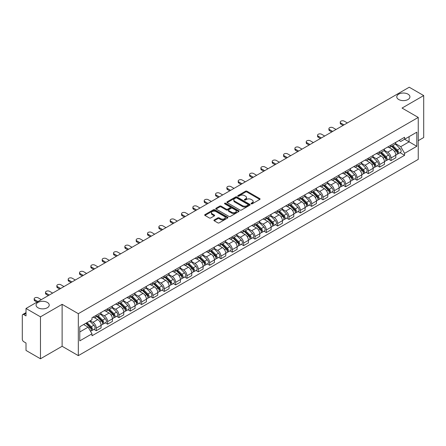 <?xml version="1.0" encoding="UTF-8"?>
<svg xmlns="http://www.w3.org/2000/svg" width="446" height="446" viewBox="0 0 446 446"><rect width="100%" height="100%" fill="white"/><g stroke="black" fill="none" stroke-linecap="round" stroke-linejoin="round"><path stroke-width="0.67" d="M251.215 203.816A0.708 0.407 0 0 0 252.213 203.816L259.789 199.446A1.009 0.58 0 0 0 260.085 199.033A1.009 0.58 0 0 0 259.789 198.621L246.95 191.206A1.009 0.58 0 0 0 245.529 191.206L237.947 195.582A0.708 0.407 0 0 0 237.74 195.872A0.708 0.407 0 0 0 237.947 196.162A0.708 0.407 0 0 0 238.945 196.162L239.926 195.593A3.228 1.862 0 0 1 244.492 195.593L245.562 196.212A3.228 1.862 0 0 1 246.51 197.528A3.228 1.862 0 0 1 245.562 198.844L244.581 199.412A0.708 0.407 0 0 0 244.375 199.702A0.708 0.407 0 0 0 244.581 199.986A0.708 0.407 0 0 0 245.579 199.986L246.56 199.423A3.228 1.862 0 0 1 251.126 199.423L252.196 200.042A3.228 1.862 0 0 1 253.138 201.358A3.228 1.862 0 0 1 252.196 202.674L251.215 203.242A0.708 0.407 0 0 0 251.009 203.532A0.708 0.407 0 0 0 251.215 203.816L251.215 203.242M47.298 302.394A6.579 3.797 0 0 0 40.129 301.574A6.579 3.797 0 0 0 36.07 305.081A6.579 3.797 0 0 0 37.994 307.762A6.579 3.797 0 0 0 45.163 308.587A6.579 3.797 0 0 0 49.222 305.081A6.579 3.797 0 0 0 47.298 302.394M408.006 94.145A6.579 3.797 0 0 0 400.837 93.32A6.579 3.797 0 0 0 396.778 96.827A6.579 3.797 0 0 0 398.702 99.514A6.579 3.797 0 0 0 405.871 100.333A6.579 3.797 0 0 0 409.93 96.827A6.579 3.797 0 0 0 408.006 94.145M214.214 219.95A1.009 0.58 0 0 0 213.918 220.363A1.009 0.58 0 0 0 214.214 220.776L217.815 222.855A1.009 0.58 0 0 0 219.242 222.855L227.661 217.994A1.009 0.58 0 0 0 227.956 217.581A1.009 0.58 0 0 0 227.661 217.169L214.821 209.759A1.009 0.58 0 0 0 213.394 209.759L204.976 214.615A1.009 0.58 0 0 0 204.681 215.028A1.009 0.58 0 0 0 204.976 215.44L209.33 217.955A1.009 0.58 0 0 0 210.757 217.955L214.359 215.875A1.009 0.58 0 0 0 214.654 215.463A1.009 0.58 0 0 0 214.359 215.05L212.201 213.807A2.698 1.555 0 0 1 211.41 212.703A2.698 1.555 0 0 1 213.076 211.265A2.698 1.555 0 0 1 216.015 211.599L224.466 216.483A2.698 1.555 0 0 1 225.258 217.581A2.698 1.555 0 0 1 223.591 219.019A2.698 1.555 0 0 1 220.653 218.685L219.242 217.871A1.009 0.58 0 0 0 217.815 217.871L214.214 219.95L214.214 220.776L217.815 218.713L217.815 217.871M78.323 313.683L62.122 304.323L40.469 316.827L26.007 308.476L409.238 87.221L423.7 95.567L402.047 108.071L418.248 117.426L78.323 313.683L78.323 355.635L418.248 159.378L418.248 117.426M239.998 210.049A1.009 0.58 0 0 0 241.425 210.049L249.844 205.188A1.009 0.58 0 0 0 250.139 204.775A1.009 0.58 0 0 0 249.844 204.363L237.004 196.954A1.009 0.58 0 0 0 235.577 196.954L227.159 201.809A1.009 0.58 0 0 0 226.863 202.222A1.009 0.58 0 0 0 227.159 202.635L239.998 210.049M224.979 203.973A0.708 0.407 0 0 1 225.698 204.073L238.738 211.599L230.331 216.449A1.009 0.58 0 0 1 228.91 216.449L216.07 209.04L216.07 208.215A1.009 0.58 0 0 0 215.775 208.628A1.009 0.58 0 0 0 216.07 209.04M216.07 208.215L219.672 206.136A1.009 0.58 0 0 1 221.099 206.136L226.306 209.141A1.009 0.58 0 0 0 227.733 209.141L230.119 207.764A1.009 0.58 0 0 0 230.415 207.351A1.009 0.58 0 0 0 230.119 206.938L224.7 203.811A0.708 0.407 0 0 1 224.494 203.521A0.708 0.407 0 0 1 224.929 203.142A0.708 0.407 0 0 1 225.698 203.231L238.749 210.768A1.009 0.58 0 0 1 239.045 211.181A1.009 0.58 0 0 1 238.749 211.594L238.749 210.768M40.469 316.827L40.469 358.779L26.007 350.433L26.007 343.007L23.755 341.703A2.057 1.187 -120 0 1 22.3 339.189L22.3 315.445A2.057 1.187 -120 0 1 22.724 314.502L26.007 312.607M418.248 140.668L423.7 137.524L423.7 95.567M40.469 358.779L62.122 346.28L78.323 355.635M26.007 308.476L26.007 315.902L23.755 314.603A2.057 1.187 -120 0 0 22.724 314.502M391.003 145.117A4.728 2.732 60 0 1 390.021 147.236L394.816 144.471A4.728 2.732 -120 0 0 395.797 142.346M384.196 150.207L387.658 152.203A4.728 2.732 60 0 1 391.003 157.995L395.797 155.225A4.728 2.732 -120 0 0 392.452 149.438L389.023 147.453M395.797 155.225L395.797 157.784L391.003 160.554L388.7 159.228M390.021 147.236A4.728 2.732 60 0 1 387.697 147.024M391.003 157.995L391.003 160.554M379.663 151.662A4.728 2.732 60 0 1 378.687 153.781L383.482 151.01A4.728 2.732 -120 0 0 384.463 148.892M377.366 165.773L379.663 167.099L384.463 164.329L384.463 161.77A4.728 2.732 -120 0 0 381.118 155.983L377.684 153.998M378.687 153.781A4.728 2.732 60 0 1 376.357 153.569M372.856 156.752L376.324 158.748A4.728 2.732 60 0 1 379.663 164.541L379.663 167.099M368.329 158.202A4.728 2.732 60 0 1 367.348 160.326L372.148 157.555A4.728 2.732 -120 0 0 373.124 155.437M366.032 172.318L368.329 173.645L373.124 170.874L373.124 168.315A4.728 2.732 -120 0 0 369.784 162.528L366.35 160.543M367.348 160.326A4.728 2.732 60 0 1 365.023 160.114M361.522 163.292L364.99 165.293A4.728 2.732 60 0 1 368.329 171.086L368.329 173.645M356.995 164.747A4.728 2.732 60 0 1 356.014 166.871L360.808 164.1A4.728 2.732 -120 0 0 361.79 161.982M354.693 178.857L356.995 180.19L361.79 177.419L361.79 174.86A4.728 2.732 -120 0 0 358.445 169.067L355.016 167.088M356.014 166.871A4.728 2.732 60 0 1 353.689 166.659M350.188 169.837L353.65 171.838A4.728 2.732 60 0 1 356.995 177.631L356.995 180.19M345.656 171.292A4.728 2.732 60 0 1 344.68 173.416L349.474 170.645A4.728 2.732 -120 0 0 350.456 168.527M343.359 185.402L345.656 186.735L350.456 183.964L350.456 181.405A4.728 2.732 -120 0 0 347.111 175.613L343.676 173.633M344.68 173.416A4.728 2.732 60 0 1 342.35 173.204M338.854 176.382L342.316 178.383A4.728 2.732 60 0 1 345.656 184.176L345.656 186.735M334.322 177.837A4.728 2.732 60 0 1 333.346 179.961L338.14 177.19A4.728 2.732 -120 0 0 339.116 175.072M332.025 191.947L334.322 193.274L339.116 190.509L339.116 187.95A4.728 2.732 -120 0 0 335.777 182.158L332.342 180.178M333.346 179.961A4.728 2.732 60 0 1 331.016 179.749M327.515 182.927L330.982 184.928A4.728 2.732 60 0 1 334.322 190.715L334.322 193.274M322.988 184.382A4.728 2.732 60 0 1 322.006 186.506L326.801 183.735A4.728 2.732 -120 0 0 327.782 181.611M320.685 198.492L322.988 199.819L327.782 197.054L327.782 194.495A4.728 2.732 -120 0 0 324.443 188.703L321.008 186.723M322.006 186.506A4.728 2.732 60 0 1 319.682 186.289M316.181 189.472L319.643 191.473A4.728 2.732 60 0 1 322.988 197.26L322.988 199.819M311.648 190.927A4.728 2.732 60 0 1 310.672 193.051L315.467 190.28A4.728 2.732 -120 0 0 316.448 188.156M309.351 205.037L311.654 206.364L316.448 203.599L316.448 201.04A4.728 2.732 -120 0 0 313.103 195.248L309.669 193.269M310.672 193.051A4.728 2.732 60 0 1 308.342 192.834M304.847 196.017L308.309 198.018A4.728 2.732 60 0 1 311.654 203.805L311.654 206.364M300.314 197.472A4.728 2.732 60 0 1 299.338 199.596L304.133 196.825A4.728 2.732 -120 0 0 305.109 194.701M298.017 211.582L300.314 212.909L305.109 210.144L305.109 207.585A4.728 2.732 -120 0 0 301.769 201.793L298.335 199.814M299.338 199.596A4.728 2.732 60 0 1 297.008 199.379M293.507 202.562L296.975 204.563A4.728 2.732 60 0 1 300.314 210.35L300.314 212.909M288.98 204.017A4.728 2.732 60 0 1 287.999 206.136L292.799 203.37A4.728 2.732 -120 0 0 293.775 201.246M286.678 218.127L288.98 219.454L293.775 216.684L293.775 214.125A4.728 2.732 -120 0 0 290.435 208.338L287.001 206.353M287.999 206.136A4.728 2.732 60 0 1 285.674 205.924M282.173 209.107L285.635 211.109A4.728 2.732 60 0 1 288.98 216.895L288.98 219.454M277.646 210.562A4.728 2.732 60 0 1 276.665 212.681L281.459 209.915A4.728 2.732 -120 0 0 282.441 207.791M275.344 224.672L277.646 225.999L282.441 223.229L282.441 220.67A4.728 2.732 -120 0 0 279.096 214.883L275.667 212.898M276.665 212.681A4.728 2.732 60 0 1 274.34 212.469M270.839 215.652L274.301 217.654A4.728 2.732 60 0 1 277.646 223.44L277.646 225.999M266.307 217.107A4.728 2.732 60 0 1 265.331 219.226L270.125 216.461A4.728 2.732 -120 0 0 271.101 214.336M264.01 231.218L266.307 232.544L271.107 229.774L271.107 227.215A4.728 2.732 -120 0 0 267.762 221.428L264.327 219.443M265.331 219.226A4.728 2.732 60 0 1 263.001 219.014M259.5 222.197L262.967 224.193A4.728 2.732 60 0 1 266.307 229.985L266.307 232.544M254.973 223.652A4.728 2.732 60 0 1 253.991 225.771L258.791 223.006A4.728 2.732 -120 0 0 259.767 220.881M252.676 237.763L254.973 239.089L259.767 236.319L259.767 233.76A4.728 2.732 -120 0 0 256.428 227.973L252.994 225.988M253.991 225.771A4.728 2.732 60 0 1 251.667 225.559M248.166 228.742L251.628 230.738A4.728 2.732 60 0 1 254.973 236.531L254.973 239.089M243.639 230.197A4.728 2.732 60 0 1 242.657 232.316L247.452 229.551A4.728 2.732 -120 0 0 248.433 227.427M241.336 244.308L243.639 245.635L248.433 242.864L248.433 240.305A4.728 2.732 -120 0 0 245.088 234.518L241.66 232.533M242.657 232.316A4.728 2.732 60 0 1 240.333 232.104M236.832 235.287L240.294 237.283A4.728 2.732 60 0 1 243.639 243.076L243.639 245.635M232.299 236.737A4.728 2.732 60 0 1 231.323 238.861L236.118 236.09A4.728 2.732 -120 0 0 237.099 233.972M230.002 250.853L232.299 252.18L237.099 249.409L237.099 246.85A4.728 2.732 -120 0 0 233.754 241.063L230.32 239.078M231.323 238.861A4.728 2.732 60 0 1 228.993 238.649M225.492 241.832L228.96 243.828A4.728 2.732 60 0 1 232.299 249.621L232.299 252.18M220.965 243.282A4.728 2.732 60 0 1 219.984 245.406L224.784 242.635A4.728 2.732 -120 0 0 225.76 240.517M218.668 257.398L220.965 258.725L225.76 255.954L225.76 253.395A4.728 2.732 -120 0 0 222.42 247.602L218.986 245.623M219.984 245.406A4.728 2.732 60 0 1 217.659 245.194M214.158 248.372L217.62 250.373A4.728 2.732 60 0 1 220.965 256.166L220.965 258.725M209.631 249.827A4.728 2.732 60 0 1 208.65 251.951L213.444 249.18A4.728 2.732 -120 0 0 214.426 247.062M207.329 263.937L209.631 265.27L214.426 262.499L214.426 259.94A4.728 2.732 -120 0 0 211.081 254.148L207.652 252.168M208.65 251.951A4.728 2.732 60 0 1 206.325 251.739M202.824 254.917L206.286 256.918A4.728 2.732 60 0 1 209.631 262.711L209.631 265.27M198.292 256.372A4.728 2.732 60 0 1 197.316 258.496L202.11 255.725A4.728 2.732 -120 0 0 203.092 253.607M195.995 270.482L198.292 271.815L203.092 269.044L203.092 266.485A4.728 2.732 -120 0 0 199.747 260.693L196.312 258.713M197.316 258.496A4.728 2.732 60 0 1 194.986 258.284M191.49 261.462L194.952 263.463A4.728 2.732 60 0 1 198.292 269.25L198.292 271.815M186.958 262.917A4.728 2.732 60 0 1 185.982 265.041L190.776 262.27A4.728 2.732 -120 0 0 191.752 260.152M184.661 277.027L186.958 278.354L191.752 275.589L191.752 273.03A4.728 2.732 -120 0 0 188.413 267.238L184.978 265.259M185.982 265.041A4.728 2.732 60 0 1 183.652 264.829M180.151 268.007L183.618 270.008A4.728 2.732 60 0 1 186.958 275.795L186.958 278.354M175.624 269.462A4.728 2.732 60 0 1 174.642 271.586L179.437 268.815A4.728 2.732 -120 0 0 180.418 266.691M173.321 283.572L175.624 284.899L180.418 282.134L180.418 279.575A4.728 2.732 -120 0 0 177.073 273.783L173.645 271.804M174.642 271.586A4.728 2.732 60 0 1 172.318 271.369M168.817 274.552L172.279 276.553A4.728 2.732 60 0 1 175.624 282.34L175.624 284.899M164.284 276.007A4.728 2.732 60 0 1 163.308 278.131L168.103 275.36A4.728 2.732 -120 0 0 169.084 273.236M161.987 290.117L164.29 291.444L169.084 288.679L169.084 286.12A4.728 2.732 -120 0 0 165.739 280.328L162.305 278.349M163.308 278.131A4.728 2.732 60 0 1 160.978 277.914M157.483 281.097L160.945 283.099A4.728 2.732 60 0 1 164.29 288.885L164.29 291.444M152.95 282.552A4.728 2.732 60 0 1 151.975 284.676L156.769 281.905A4.728 2.732 -120 0 0 157.745 279.781M150.653 296.662L152.95 297.989L157.745 295.224L157.745 292.66A4.728 2.732 -120 0 0 154.405 286.873L150.971 284.894M151.975 284.676A4.728 2.732 60 0 1 149.644 284.459M146.143 287.642L149.611 289.644A4.728 2.732 60 0 1 152.95 295.43L152.95 297.989M141.616 289.097A4.728 2.732 60 0 1 140.635 291.216L145.435 288.45A4.728 2.732 -120 0 0 146.411 286.326M139.314 303.208L141.616 304.534L146.411 301.764L146.411 299.205A4.728 2.732 -120 0 0 143.071 293.418L139.637 291.433M140.635 291.216A4.728 2.732 60 0 1 138.31 291.004M134.809 294.187L138.271 296.189A4.728 2.732 60 0 1 141.616 301.975L141.616 304.534M130.282 295.642A4.728 2.732 60 0 1 129.301 297.761L134.095 294.996A4.728 2.732 -120 0 0 135.077 292.871M127.98 309.753L130.282 311.079L135.077 308.309L135.077 305.75A4.728 2.732 -120 0 0 131.732 299.963L128.303 297.978M129.301 297.761A4.728 2.732 60 0 1 126.976 297.549M123.475 300.732L126.937 302.734A4.728 2.732 60 0 1 130.282 308.52L130.282 311.079M118.943 302.187A4.728 2.732 60 0 1 117.967 304.306L122.761 301.541A4.728 2.732 -120 0 0 123.737 299.417M116.646 316.298L118.943 317.624L123.743 314.854L123.743 312.295A4.728 2.732 -120 0 0 120.398 306.508L116.964 304.523M117.967 304.306A4.728 2.732 60 0 1 115.637 304.094M112.136 307.277L115.603 309.273A4.728 2.732 60 0 1 118.943 315.066L118.943 317.624M107.609 308.732A4.728 2.732 60 0 1 106.627 310.851L111.428 308.086A4.728 2.732 -120 0 0 112.403 305.962M105.306 322.843L107.609 324.17L112.403 321.399L112.403 318.84A4.728 2.732 -120 0 0 109.064 313.053L105.63 311.068M106.627 310.851A4.728 2.732 60 0 1 104.303 310.639M100.802 313.822L104.264 315.818A4.728 2.732 60 0 1 107.609 321.611L107.609 324.17M96.275 315.277A4.728 2.732 60 0 1 95.293 317.396L100.088 314.625A4.728 2.732 -120 0 0 101.069 312.507M93.972 329.388L96.275 330.715L101.069 327.944L101.069 325.385A4.728 2.732 -120 0 0 97.724 319.598L94.296 317.613M95.293 317.396A4.728 2.732 60 0 1 92.969 317.184M90.17 320.769L92.93 322.363A4.728 2.732 60 0 1 96.275 328.156L96.275 330.715M399.031 140.479L400.737 141.466L416.798 132.194L409.093 136.643L409.093 141.845L400.737 146.667L395.53 143.662M79.778 331.975L88.135 327.147L91.987 333.82L79.778 340.867L79.778 326.767L91.987 319.721L91.987 317.747L404.589 137.268L404.589 139.241L416.798 146.288L404.589 153.34L400.737 146.667M416.798 132.194L416.798 146.288M91.987 333.82L91.987 335.788L404.589 155.308L404.589 153.34M62.122 304.323L62.122 346.28M88.135 327.147L83.631 324.549M400.04 152.683L404.589 155.308M251.494 203.917L252.196 203.515A3.228 1.862 0 0 0 253.138 202.2L253.138 201.358M246.51 197.528L246.51 198.37A3.228 1.862 0 0 1 245.562 199.685L244.865 200.087M259.778 199.451L246.95 192.048A1.009 0.58 0 0 0 245.529 192.048L238.231 196.257M249.827 205.193L237.004 197.79A1.009 0.58 0 0 0 235.577 197.79L227.176 202.64M248.06 205.065A0.708 0.407 0 0 0 248.266 204.775A0.708 0.407 0 0 0 248.06 204.485L236.787 197.979A0.708 0.407 0 0 0 235.789 197.979L234.758 198.576A3.228 1.862 0 0 0 233.81 199.897A3.228 1.862 0 0 0 234.758 201.213L242.457 205.662A3.228 1.862 0 0 0 247.023 205.662L248.06 205.065L248.06 205.901A0.708 0.407 0 0 0 248.266 205.617L248.266 204.775M233.81 199.897L233.81 200.733A3.228 1.862 0 0 0 234.758 202.055L234.758 201.213M248.06 205.901L247.023 206.498A3.228 1.862 0 0 1 242.457 206.498L234.758 202.055M216.081 209.046L219.672 206.972L219.672 206.136M230.415 207.351L230.415 208.187A1.009 0.58 0 0 1 230.119 208.6L227.733 209.982A1.009 0.58 0 0 1 226.306 209.982L221.099 206.972A1.009 0.58 0 0 0 219.672 206.972M231.708 212.263A2.698 1.555 0 0 0 234.646 212.597A2.698 1.555 0 0 0 236.313 211.159A2.698 1.555 0 0 0 235.521 210.055L232.544 208.338A1.009 0.58 0 0 0 231.117 208.338L228.731 209.715A1.009 0.58 0 0 0 228.436 210.127A1.009 0.58 0 0 0 228.731 210.54L231.708 212.263L231.708 213.099A2.698 1.555 0 0 0 234.646 213.439A2.698 1.555 0 0 0 236.313 212.001L236.313 211.159M228.436 210.127L228.436 210.969A1.009 0.58 0 0 0 228.731 211.382L228.731 210.54M231.708 213.099L228.731 211.382M225.258 217.581L225.258 218.423A2.698 1.555 0 0 1 223.591 219.861A2.698 1.555 0 0 1 220.653 219.521L219.242 218.713A1.009 0.58 0 0 0 217.815 218.713M211.41 212.703L211.41 213.545A2.698 1.555 0 0 0 212.201 214.643L212.201 213.807M214.342 215.881L212.201 214.643M227.644 218.005L214.821 210.596A1.009 0.58 0 0 0 213.394 210.596L204.993 215.451M391.61 146.321L396.076 150.726A2.57 1.483 60 0 1 396.756 154.578L395.797 155.13M392.502 147.197L394.392 148.289M347.367 122.945L344.279 121.161A2.364 1.366 -0 0 0 341.703 120.866A2.364 1.366 -0 0 0 340.242 122.126A2.364 1.366 -0 0 0 340.934 123.09L344.022 124.874M392.106 146.032L396.996 150.86A1.232 0.714 60 0 1 397.319 152.705A1.232 0.714 60 0 1 397.208 152.749M392.848 145.608L397.314 150.012A2.57 1.483 60 0 1 397.988 153.864A2.57 1.483 60 0 1 397.213 153.948M395.346 143.98L399.928 148.501A2.57 1.483 60 0 1 400.603 152.354L397.988 153.864M343.08 125.421L340.934 124.183A2.364 1.366 180 0 1 340.242 123.219L340.242 122.126M380.276 152.867L384.742 157.271A2.57 1.483 60 0 1 385.416 161.123L384.458 161.675M381.168 153.742L383.058 154.834M336.028 129.485L332.939 127.707A2.364 1.366 -0 0 0 330.363 127.411A2.364 1.366 -0 0 0 328.908 128.671A2.364 1.366 -0 0 0 329.6 129.635L332.688 131.419M380.772 152.577L385.662 157.405A1.232 0.714 60 0 1 385.985 159.25A1.232 0.714 60 0 1 385.874 159.294M381.508 152.153L385.974 156.557A2.57 1.483 60 0 1 386.654 160.409A2.57 1.483 60 0 1 385.879 160.493M384.012 150.525L388.594 155.046A2.57 1.483 60 0 1 389.269 158.899L386.654 160.409M331.74 131.96L329.6 130.723A2.364 1.366 180 0 1 328.908 129.758L328.908 128.671M368.937 159.406L373.408 163.816A2.57 1.483 60 0 1 374.082 167.668L373.124 168.22M369.829 160.287L371.724 161.38M324.694 136.03L321.605 134.252A2.364 1.366 -0 0 0 319.029 133.956A2.364 1.366 -0 0 0 317.569 135.216A2.364 1.366 -0 0 0 318.266 136.181L321.349 137.965M369.433 159.122L374.322 163.95A1.232 0.714 60 0 1 374.651 165.795A1.232 0.714 60 0 1 374.54 165.84M370.174 158.698L374.64 163.102A2.57 1.483 60 0 1 375.32 166.955A2.57 1.483 60 0 1 374.54 167.033M372.672 157.07L377.255 161.591A2.57 1.483 60 0 1 377.935 165.444L375.32 166.955M320.406 138.505L318.266 137.268A2.364 1.366 180 0 1 317.569 136.303L317.569 135.216M357.603 165.951L362.068 170.361A2.57 1.483 60 0 1 362.749 174.213L361.79 174.765M358.495 166.832L360.385 167.925M313.36 142.575L310.271 140.797A2.364 1.366 -0 0 0 307.695 140.496A2.364 1.366 -0 0 0 306.235 141.761A2.364 1.366 -0 0 0 306.926 142.726L310.015 144.504M358.099 165.667L362.988 170.489A1.232 0.714 60 0 1 363.317 172.34A1.232 0.714 60 0 1 363.2 172.385M358.84 165.237L363.306 169.647A2.57 1.483 60 0 1 363.981 173.5A2.57 1.483 60 0 1 363.206 173.578M361.338 163.615L365.921 168.136A2.57 1.483 60 0 1 366.601 171.989L363.981 173.5M309.072 145.05L306.926 143.813A2.364 1.366 180 0 1 306.235 142.848L306.235 141.761M346.269 172.496L350.734 176.906A2.57 1.483 60 0 1 351.409 180.753L350.456 181.31M347.161 173.377L349.051 174.47M302.02 149.12L298.937 147.336A2.364 1.366 -0 0 0 296.361 147.041A2.364 1.366 -0 0 0 294.901 148.306A2.364 1.366 -0 0 0 295.592 149.271L298.681 151.049M346.765 172.212L351.654 177.034A1.232 0.714 60 0 1 351.978 178.885A1.232 0.714 60 0 1 351.866 178.93M347.501 171.782L351.966 176.192A2.57 1.483 60 0 1 352.647 180.045A2.57 1.483 60 0 1 351.872 180.123M350.004 170.16L354.587 174.681A2.57 1.483 60 0 1 355.261 178.534L352.647 180.045M297.733 151.595L295.592 150.358A2.364 1.366 180 0 1 294.901 149.393L294.901 148.306M334.935 179.041L339.4 183.445A2.57 1.483 60 0 1 340.075 187.298L339.116 187.855M335.821 179.922L337.717 181.015M290.686 155.665L287.598 153.881A2.364 1.366 -0 0 0 285.022 153.586A2.364 1.366 -0 0 0 283.567 154.846A2.364 1.366 -0 0 0 284.258 155.816L287.347 157.594M335.425 178.757L340.32 183.579A1.232 0.714 60 0 1 340.644 185.43A1.232 0.714 60 0 1 340.532 185.475M336.167 178.328L340.632 182.737A2.57 1.483 60 0 1 341.313 186.584A2.57 1.483 60 0 1 340.538 186.668M338.665 176.705L343.247 181.227A2.57 1.483 60 0 1 343.927 185.079L341.313 186.584M286.399 158.14L284.258 156.903A2.364 1.366 180 0 1 283.567 155.938L283.567 154.846M323.595 185.586L328.061 189.99A2.57 1.483 60 0 1 328.741 193.843L327.782 194.4M324.487 186.467L326.383 187.56M279.352 162.21L276.264 160.426A2.364 1.366 -0 0 0 273.688 160.131A2.364 1.366 -0 0 0 272.227 161.391A2.364 1.366 -0 0 0 272.919 162.355L276.007 164.139M324.091 185.302L328.981 190.124A1.232 0.714 60 0 1 329.31 191.975A1.232 0.714 60 0 1 329.193 192.02M324.833 184.873L329.299 189.277A2.57 1.483 60 0 1 329.973 193.129A2.57 1.483 60 0 1 329.198 193.213M327.331 183.25L331.913 187.772A2.57 1.483 60 0 1 332.593 191.618L329.973 193.129M275.065 164.685L272.919 163.448A2.364 1.366 180 0 1 272.227 162.483L272.227 161.391M312.261 192.131L316.727 196.535A2.57 1.483 60 0 1 317.407 200.388L316.448 200.94M313.153 193.012L315.043 194.105M268.018 168.755L264.93 166.971A2.364 1.366 -0 0 0 262.354 166.676A2.364 1.366 -0 0 0 260.893 167.936A2.364 1.366 -0 0 0 261.585 168.9L264.673 170.684M312.757 191.847L317.647 196.669A1.232 0.714 60 0 1 317.97 198.52A1.232 0.714 60 0 1 317.859 198.565M313.499 191.418L317.965 195.822A2.57 1.483 60 0 1 318.639 199.674A2.57 1.483 60 0 1 317.864 199.758M315.997 189.795L320.579 194.311A2.57 1.483 60 0 1 321.254 198.163L318.639 199.674M263.731 171.231L261.585 169.993A2.364 1.366 180 0 1 260.893 169.028L260.893 167.936M300.927 198.676L305.393 203.081A2.57 1.483 60 0 1 306.067 206.933L305.109 207.485M301.814 199.557L303.709 200.65M256.679 175.3L253.59 173.516A2.364 1.366 -0 0 0 251.014 173.221A2.364 1.366 -0 0 0 249.559 174.481A2.364 1.366 -0 0 0 250.251 175.445L253.339 177.229M301.418 198.392L306.313 203.214A1.232 0.714 60 0 1 306.636 205.065A1.232 0.714 60 0 1 306.525 205.11M302.159 197.963L306.625 202.367A2.57 1.483 60 0 1 307.305 206.219A2.57 1.483 60 0 1 306.53 206.303M304.657 196.335L309.24 200.856A2.57 1.483 60 0 1 309.92 204.708L307.305 206.219M252.391 177.776L250.251 176.538A2.364 1.366 180 0 1 249.559 175.573L249.559 174.481M289.588 205.221L294.053 209.626A2.57 1.483 60 0 1 294.734 213.478L293.775 214.03M290.48 206.102L292.375 207.195M245.345 181.845L242.256 180.061A2.364 1.366 -0 0 0 239.68 179.766A2.364 1.366 -0 0 0 238.22 181.026A2.364 1.366 -0 0 0 238.911 181.99L242 183.774M290.084 204.937L294.973 209.759A1.232 0.714 60 0 1 295.302 211.61A1.232 0.714 60 0 1 295.191 211.655M290.825 204.508L295.291 208.912A2.57 1.483 60 0 1 295.966 212.764A2.57 1.483 60 0 1 295.191 212.848M293.323 202.88L297.906 207.401A2.57 1.483 60 0 1 298.586 211.253L295.966 212.764M241.057 184.321L238.911 183.083A2.364 1.366 180 0 1 238.22 182.119L238.22 181.026M278.254 211.766L282.719 216.171A2.57 1.483 60 0 1 283.4 220.023L282.441 220.575M279.146 212.642L281.036 213.734M234.011 188.39L230.922 186.606A2.364 1.366 -0 0 0 228.346 186.311A2.364 1.366 -0 0 0 226.886 187.571A2.364 1.366 -0 0 0 227.577 188.535L230.666 190.319M278.75 211.482L283.639 216.304A1.232 0.714 60 0 1 283.963 218.155A1.232 0.714 60 0 1 283.851 218.2M279.491 211.053L283.957 215.457A2.57 1.483 60 0 1 284.632 219.309A2.57 1.483 60 0 1 283.857 219.393M281.989 209.425L286.572 213.946A2.57 1.483 60 0 1 287.246 217.799L284.632 219.309M229.723 190.866L227.577 189.628A2.364 1.366 180 0 1 226.886 188.664L226.886 187.571M266.92 218.311L271.385 222.716A2.57 1.483 60 0 1 272.06 226.568L271.101 227.12M267.806 219.187L269.702 220.279M222.671 194.935L219.583 193.151A2.364 1.366 -0 0 0 217.007 192.856A2.364 1.366 -0 0 0 215.552 194.116A2.364 1.366 -0 0 0 216.243 195.08L219.332 196.864M267.416 218.022L272.305 222.849A1.232 0.714 60 0 1 272.629 224.695A1.232 0.714 60 0 1 272.517 224.739M268.152 217.598L272.618 222.002A2.57 1.483 60 0 1 273.298 225.854A2.57 1.483 60 0 1 272.523 225.938M270.655 215.97L275.238 220.491A2.57 1.483 60 0 1 275.912 224.344L273.298 225.854M218.384 197.411L216.243 196.173A2.364 1.366 180 0 1 215.552 195.209L215.552 194.116M255.58 224.856L260.046 229.261A2.57 1.483 60 0 1 260.726 233.113L259.767 233.665M256.472 225.732L258.368 226.824M211.337 201.48L208.249 199.696A2.364 1.366 -0 0 0 205.673 199.401A2.364 1.366 -0 0 0 204.212 200.661A2.364 1.366 -0 0 0 204.909 201.625L207.992 203.409M256.076 224.567L260.966 229.395A1.232 0.714 60 0 1 261.295 231.24A1.232 0.714 60 0 1 261.183 231.284M256.818 224.143L261.284 228.547A2.57 1.483 60 0 1 261.964 232.399A2.57 1.483 60 0 1 261.183 232.483M259.316 222.515L263.898 227.036A2.57 1.483 60 0 1 264.578 230.889L261.964 232.399M207.05 203.956L204.909 202.718A2.364 1.366 180 0 1 204.212 201.754L204.212 200.661M244.246 231.402L248.712 235.806A2.57 1.483 60 0 1 249.392 239.658L248.433 240.21M245.138 232.277L247.028 233.37M200.003 208.026L196.915 206.242A2.364 1.366 -0 0 0 194.339 205.946A2.364 1.366 -0 0 0 192.878 207.206A2.364 1.366 -0 0 0 193.57 208.17L196.658 209.955M244.743 231.112L249.632 235.94A1.232 0.714 60 0 1 249.955 237.785A1.232 0.714 60 0 1 249.844 237.83M245.484 230.688L249.95 235.092A2.57 1.483 60 0 1 250.624 238.945A2.57 1.483 60 0 1 249.849 239.028M247.982 229.06L252.564 233.581A2.57 1.483 60 0 1 253.239 237.434L250.624 238.945M195.716 210.495L193.57 209.263A2.364 1.366 180 0 1 192.878 208.293L192.878 207.206M232.912 237.947L237.378 242.351A2.57 1.483 60 0 1 238.053 246.203L237.094 246.755M233.804 238.822L235.694 239.915M188.664 214.565L185.575 212.787A2.364 1.366 -0 0 0 182.999 212.491A2.364 1.366 -0 0 0 181.544 213.751A2.364 1.366 -0 0 0 182.236 214.716L185.324 216.5M233.409 237.657L238.298 242.485A1.232 0.714 60 0 1 238.621 244.33A1.232 0.714 60 0 1 238.51 244.375M234.144 237.233L238.61 241.637A2.57 1.483 60 0 1 239.29 245.49A2.57 1.483 60 0 1 238.515 245.573M236.648 235.605L241.23 240.126A2.57 1.483 60 0 1 241.905 243.979L239.29 245.49M184.376 217.04L182.236 215.803A2.364 1.366 180 0 1 181.544 214.838L181.544 213.751M221.573 244.486L226.038 248.896A2.57 1.483 60 0 1 226.719 252.748L225.76 253.3M222.465 245.367L224.36 246.46M177.33 221.11L174.241 219.332A2.364 1.366 -0 0 0 171.665 219.036A2.364 1.366 -0 0 0 170.205 220.296A2.364 1.366 -0 0 0 170.902 221.261L173.985 223.045M222.069 244.202L226.958 249.03A1.232 0.714 60 0 1 227.287 250.875A1.232 0.714 60 0 1 227.176 250.92M222.81 243.778L227.276 248.182A2.57 1.483 60 0 1 227.956 252.035A2.57 1.483 60 0 1 227.176 252.113M225.308 242.15L229.891 246.671A2.57 1.483 60 0 1 230.571 250.524L227.956 252.035M173.042 223.585L170.902 222.348A2.364 1.366 180 0 1 170.205 221.383L170.205 220.296M210.239 251.031L214.704 255.441A2.57 1.483 60 0 1 215.385 259.293L214.426 259.845M211.131 251.912L213.021 253.005M165.996 227.655L162.907 225.871A2.364 1.366 -0 0 0 160.331 225.576A2.364 1.366 -0 0 0 158.871 226.841A2.364 1.366 -0 0 0 159.562 227.806L162.651 229.584M210.735 250.747L215.624 255.569A1.232 0.714 60 0 1 215.953 257.42A1.232 0.714 60 0 1 215.836 257.465M211.476 250.317L215.942 254.727A2.57 1.483 60 0 1 216.617 258.58A2.57 1.483 60 0 1 215.842 258.658M213.974 248.695L218.557 253.216A2.57 1.483 60 0 1 219.237 257.069L216.617 258.58M161.708 230.13L159.562 228.893A2.364 1.366 180 0 1 158.871 227.928L158.871 226.841M198.905 257.576L203.37 261.986A2.57 1.483 60 0 1 204.045 265.833L203.086 266.39M199.797 258.457L201.687 259.55M154.656 234.2L151.573 232.416A2.364 1.366 -0 0 0 148.997 232.121A2.364 1.366 -0 0 0 147.537 233.381A2.364 1.366 -0 0 0 148.228 234.351L151.317 236.129M199.401 257.292L204.29 262.114A1.232 0.714 60 0 1 204.614 263.965A1.232 0.714 60 0 1 204.502 264.01M200.137 256.863L204.602 261.272A2.57 1.483 60 0 1 205.283 265.125A2.57 1.483 60 0 1 204.508 265.203M202.64 255.24L207.223 259.762A2.57 1.483 60 0 1 207.897 263.614L205.283 265.125M150.369 236.675L148.228 235.438A2.364 1.366 180 0 1 147.537 234.473L147.537 233.381M187.571 264.121L192.036 268.525A2.57 1.483 60 0 1 192.711 272.378L191.752 272.935M188.457 265.002L190.353 266.095M143.322 240.745L140.234 238.961A2.364 1.366 -0 0 0 137.658 238.666A2.364 1.366 -0 0 0 136.197 239.926A2.364 1.366 -0 0 0 136.894 240.89L139.983 242.674M188.061 263.837L192.956 268.659A1.232 0.714 60 0 1 193.28 270.51A1.232 0.714 60 0 1 193.168 270.555M188.803 263.408L193.269 267.817A2.57 1.483 60 0 1 193.949 271.664A2.57 1.483 60 0 1 193.174 271.748M191.301 261.785L195.883 266.307A2.57 1.483 60 0 1 196.563 270.159L193.949 271.664M139.035 243.221L136.894 241.983A2.364 1.366 180 0 1 136.197 241.018L136.197 239.926M176.231 270.666L180.697 275.07A2.57 1.483 60 0 1 181.377 278.923L180.418 279.48M177.123 271.547L179.019 272.64M131.988 247.29L128.9 245.506A2.364 1.366 -0 0 0 126.324 245.211A2.364 1.366 -0 0 0 124.863 246.471A2.364 1.366 -0 0 0 125.555 247.435L128.643 249.219M176.727 270.382L181.617 275.204A1.232 0.714 60 0 1 181.946 277.055A1.232 0.714 60 0 1 181.829 277.1M177.469 269.953L181.935 274.357A2.57 1.483 60 0 1 182.609 278.209A2.57 1.483 60 0 1 181.834 278.293M179.967 268.33L184.549 272.852A2.57 1.483 60 0 1 185.229 276.698L182.609 278.209M127.701 249.766L125.555 248.528A2.364 1.366 180 0 1 124.863 247.563L124.863 246.471M164.897 277.211L169.363 281.616A2.57 1.483 60 0 1 170.043 285.468L169.084 286.02M165.789 278.092L167.679 279.185M120.649 253.835L117.566 252.051A2.364 1.366 -0 0 0 114.99 251.756A2.364 1.366 -0 0 0 113.529 253.016A2.364 1.366 -0 0 0 114.221 253.98L117.309 255.764M165.394 276.927L170.283 281.749A1.232 0.714 60 0 1 170.606 283.6A1.232 0.714 60 0 1 170.495 283.645M166.135 276.498L170.601 280.902A2.57 1.483 60 0 1 171.275 284.754A2.57 1.483 60 0 1 170.5 284.838M168.633 274.875L173.215 279.391A2.57 1.483 60 0 1 173.89 283.243L171.275 284.754M116.361 256.311L114.221 255.073A2.364 1.366 180 0 1 113.529 254.108L113.529 253.016M153.563 283.756L158.029 288.161A2.57 1.483 60 0 1 158.704 292.013L157.745 292.565M154.45 284.637L156.345 285.73M109.315 260.38L106.226 258.596A2.364 1.366 -0 0 0 103.65 258.301A2.364 1.366 -0 0 0 102.195 259.561A2.364 1.366 -0 0 0 102.887 260.525L105.975 262.309M154.054 283.472L158.949 288.294A1.232 0.714 60 0 1 159.272 290.145A1.232 0.714 60 0 1 159.161 290.19M154.795 283.043L159.261 287.447A2.57 1.483 60 0 1 159.941 291.299A2.57 1.483 60 0 1 159.166 291.383M157.293 281.415L161.876 285.936A2.57 1.483 60 0 1 162.556 289.788L159.941 291.299M105.027 262.856L102.887 261.618A2.364 1.366 180 0 1 102.195 260.654L102.195 259.561M142.224 290.301L146.689 294.706A2.57 1.483 60 0 1 147.37 298.558L146.411 299.11M143.116 291.182L145.011 292.275M97.981 266.925L94.892 265.141A2.364 1.366 -0 0 0 92.316 264.846A2.364 1.366 -0 0 0 90.856 266.106A2.364 1.366 -0 0 0 91.547 267.07L94.636 268.854M142.72 290.017L147.609 294.839A1.232 0.714 60 0 1 147.938 296.69A1.232 0.714 60 0 1 147.821 296.735M143.461 289.588L147.927 293.992A2.57 1.483 60 0 1 148.602 297.844A2.57 1.483 60 0 1 147.827 297.928M145.959 287.96L150.542 292.481A2.57 1.483 60 0 1 151.222 296.334L148.602 297.844M93.693 269.401L91.547 268.163A2.364 1.366 180 0 1 90.856 267.199L90.856 266.106M130.89 296.846L135.355 301.251A2.57 1.483 60 0 1 136.036 305.103L135.077 305.655M131.782 297.722L133.672 298.814M86.647 273.47L83.558 271.686A2.364 1.366 -0 0 0 80.982 271.391A2.364 1.366 -0 0 0 79.522 272.651A2.364 1.366 -0 0 0 80.213 273.615L83.302 275.399M131.386 296.562L136.275 301.385A1.232 0.714 60 0 1 136.599 303.23A1.232 0.714 60 0 1 136.487 303.28M132.127 296.133L136.593 300.537A2.57 1.483 60 0 1 137.268 304.389A2.57 1.483 60 0 1 136.493 304.473M134.625 294.505L139.208 299.026A2.57 1.483 60 0 1 139.882 302.879L137.268 304.389M82.359 275.946L80.213 274.708A2.364 1.366 180 0 1 79.522 273.744L79.522 272.651M119.556 303.392L124.021 307.796A2.57 1.483 60 0 1 124.696 311.648L123.737 312.2M120.442 304.267L122.338 305.359M75.307 280.016L72.219 278.232A2.364 1.366 -0 0 0 69.643 277.936A2.364 1.366 -0 0 0 68.188 279.196A2.364 1.366 -0 0 0 68.879 280.16L71.968 281.944M120.052 303.102L124.941 307.93A1.232 0.714 60 0 1 125.265 309.775A1.232 0.714 60 0 1 125.153 309.819M120.788 302.678L125.254 307.082A2.57 1.483 60 0 1 125.934 310.934A2.57 1.483 60 0 1 125.159 311.018M123.291 301.05L127.874 305.571A2.57 1.483 60 0 1 128.548 309.424L125.934 310.934M71.02 282.491L68.879 281.253A2.364 1.366 180 0 1 68.188 280.289L68.188 279.196M108.216 309.937L112.682 314.341A2.57 1.483 60 0 1 113.362 318.193L112.403 318.745M109.108 310.812L111.004 311.905M63.973 286.561L60.885 284.777A2.364 1.366 -0 0 0 58.309 284.481A2.364 1.366 -0 0 0 56.848 285.741A2.364 1.366 -0 0 0 57.545 286.706L60.628 288.49M108.713 309.647L113.602 314.475A1.232 0.714 60 0 1 113.931 316.32A1.232 0.714 60 0 1 113.819 316.365M109.454 309.223L113.92 313.627A2.57 1.483 60 0 1 114.6 317.48A2.57 1.483 60 0 1 113.819 317.563M111.952 307.595L116.534 312.116A2.57 1.483 60 0 1 117.214 315.969L114.6 317.48M59.686 289.036L57.545 287.798A2.364 1.366 180 0 1 56.848 286.834L56.848 285.741M96.882 316.482L101.348 320.886A2.57 1.483 60 0 1 102.028 324.738L101.069 325.29M97.774 317.357L99.664 318.45M52.639 293.1L49.551 291.322A2.364 1.366 -0 0 0 46.975 291.026A2.364 1.366 -0 0 0 45.514 292.286A2.364 1.366 -0 0 0 46.206 293.251L49.294 295.035M97.379 316.192L102.268 321.02A1.232 0.714 60 0 1 102.591 322.865A1.232 0.714 60 0 1 102.48 322.91M98.12 315.768L102.586 320.172A2.57 1.483 60 0 1 103.26 324.025A2.57 1.483 60 0 1 102.485 324.108M100.618 314.14L105.2 318.661A2.57 1.483 60 0 1 105.875 322.514L103.26 324.025M48.352 295.575L46.206 294.343A2.364 1.366 180 0 1 45.514 293.373L45.514 292.286M85.81 323.283L90.014 327.431A2.57 1.483 60 0 1 90.689 331.283L90.566 331.356M86.44 323.902L88.33 324.995M41.3 299.645L38.211 297.867A2.364 1.366 -0 0 0 35.635 297.571A2.364 1.366 -0 0 0 34.18 298.831A2.364 1.366 -0 0 0 34.872 299.796L37.96 301.58M86.307 322.999L90.934 327.565A1.232 0.714 60 0 1 91.257 329.41A1.232 0.714 60 0 1 91.146 329.455M87.048 322.575L91.246 326.717A2.57 1.483 60 0 1 91.926 330.57A2.57 1.483 60 0 1 91.151 330.653M89.663 321.064L93.866 325.206A2.57 1.483 60 0 1 94.541 329.059L91.926 330.57M37.012 302.12L34.872 300.883A2.364 1.366 180 0 1 34.18 299.918L34.18 298.831M107.609 321.611L112.403 318.84M118.943 315.066L123.743 312.295M130.282 308.52L135.077 305.75M141.616 301.975L146.411 299.205M152.95 295.43L157.745 292.66M164.29 288.885L169.084 286.12M175.624 282.34L180.418 279.575M186.958 275.795L191.752 273.03M198.292 269.25L203.092 266.485M209.631 262.711L214.426 259.94M220.965 256.166L225.76 253.395M232.299 249.621L237.099 246.85M243.639 243.076L248.433 240.305M254.973 236.531L259.767 233.76M266.307 229.985L271.107 227.215M277.646 223.44L282.441 220.67M288.98 216.895L293.775 214.125M300.314 210.35L305.109 207.585M311.654 203.805L316.448 201.04M322.988 197.26L327.782 194.495M334.322 190.715L339.116 187.95M345.656 184.176L350.456 181.405M356.995 177.631L361.79 174.86M368.329 171.086L373.124 168.315M379.663 164.541L384.463 161.77M96.275 328.156L101.069 325.385M92.93 322.363L97.724 319.598M104.264 315.818L109.064 313.053M115.603 309.273L120.398 306.508M126.937 302.734L131.732 299.963M138.271 296.189L143.071 293.418M149.611 289.644L154.405 286.873M160.945 283.099L165.739 280.328M172.279 276.553L177.073 273.783M183.618 270.008L188.413 267.238M194.952 263.463L199.747 260.693M206.286 256.918L211.081 254.148M217.62 250.373L222.42 247.602M228.96 243.828L233.754 241.063M240.294 237.283L245.088 234.518M251.628 230.738L256.428 227.973M262.967 224.193L267.762 221.428M274.301 217.654L279.096 214.883M285.635 211.109L290.435 208.338M296.975 204.563L301.769 201.793M308.309 198.018L313.103 195.248M319.643 191.473L324.443 188.703M330.982 184.928L335.777 182.158M342.316 178.383L347.111 175.613M353.65 171.838L358.445 169.067M364.99 165.293L369.784 162.528M376.324 158.748L381.118 155.983M387.658 152.203L392.452 149.438M26.007 313.304L23.755 314.603M252.196 203.515L252.196 202.674M244.581 199.986L244.581 199.412M245.562 199.685L245.562 198.844M237.947 196.162L237.947 195.582M245.529 192.048L245.529 191.206M246.95 192.048L246.95 191.206M259.789 199.446L259.789 198.621M227.159 202.635L227.159 201.809M235.577 197.79L235.577 196.954M237.004 197.79L237.004 196.954M249.844 205.188L249.844 204.363M242.457 206.498L242.457 205.662M247.023 206.498L247.023 205.662M221.099 206.972L221.099 206.136M226.306 209.982L226.306 209.141M227.733 209.982L227.733 209.141M230.119 208.6L230.119 207.764M225.698 204.073L225.698 203.231M219.242 218.713L219.242 217.871M220.653 219.521L220.653 218.685M214.359 215.875L214.359 215.05M204.976 215.44L204.976 214.615M213.394 210.596L213.394 209.759M214.821 210.596L214.821 209.759M227.661 217.994L227.661 217.169M396.076 150.726L394.598 151.579M397.576 152.142L397.113 152.409M399.928 148.501L397.314 150.012M340.934 124.183L340.934 123.09M384.742 157.271L383.265 158.124M386.242 158.687L385.779 158.954M388.594 155.046L385.974 156.557M329.6 130.723L329.6 129.635M373.408 163.816L371.931 164.669M374.908 165.232L374.445 165.499M377.255 161.591L374.64 163.102M318.266 137.268L318.266 136.181M362.068 170.361L360.597 171.208M363.568 171.777L363.105 172.044M365.921 168.136L363.306 169.647M306.926 143.813L306.926 142.726M350.734 176.906L349.257 177.753M352.234 178.322L351.771 178.59M354.587 174.681L351.966 176.192M295.592 150.358L295.592 149.271M339.4 183.445L337.923 184.298M340.9 184.867L340.437 185.135M343.247 181.227L340.632 182.737M284.258 156.903L284.258 155.816M328.061 189.99L326.589 190.843M329.561 191.412L329.098 191.68M331.913 187.772L329.299 189.277M272.919 163.448L272.919 162.355M316.727 196.535L315.25 197.388M318.227 197.957L317.764 198.219M320.579 194.311L317.965 195.822M261.585 169.993L261.585 168.9M305.393 203.081L303.916 203.934M306.893 204.497L306.43 204.764M309.24 200.856L306.625 202.367M250.251 176.538L250.251 175.445M294.053 209.626L292.582 210.479M295.553 211.042L295.09 211.309M297.906 207.401L295.291 208.912M238.911 183.083L238.911 181.99M282.719 216.171L281.242 217.024M284.219 217.587L283.756 217.854M286.572 213.946L283.957 215.457M227.577 189.628L227.577 188.535M271.385 222.716L269.908 223.569M272.885 224.132L272.422 224.399M275.238 220.491L272.618 222.002M216.243 196.173L216.243 195.08M260.046 229.261L258.574 230.114M261.551 230.677L261.088 230.944M263.898 227.036L261.284 228.547M204.909 202.718L204.909 201.625M248.712 235.806L247.235 236.659M250.212 237.222L249.749 237.489M252.564 233.581L249.95 235.092M193.57 209.263L193.57 208.17M237.378 242.351L235.901 243.204M238.878 243.767L238.415 244.034M241.23 240.126L238.61 241.637M182.236 215.803L182.236 214.716M226.038 248.896L224.567 249.743M227.544 250.312L227.081 250.58M229.891 246.671L227.276 248.182M170.902 222.348L170.902 221.261M214.704 255.441L213.233 256.288M216.204 256.857L215.741 257.125M218.557 253.216L215.942 254.727M159.562 228.893L159.562 227.806M203.37 261.986L201.893 262.833M204.87 263.402L204.407 263.67M207.223 259.762L204.602 261.272M148.228 235.438L148.228 234.351M192.036 268.525L190.559 269.378M193.536 269.947L193.073 270.215M195.883 266.307L193.269 267.817M136.894 241.983L136.894 240.89M180.697 275.07L179.225 275.923M182.197 276.492L181.734 276.76M184.549 272.852L181.935 274.357M125.555 248.528L125.555 247.435M169.363 281.616L167.886 282.469M170.863 283.032L170.4 283.299M173.215 279.391L170.601 280.902M114.221 255.073L114.221 253.98M158.029 288.161L156.552 289.014M159.529 289.577L159.066 289.844M161.876 285.936L159.261 287.447M102.887 261.618L102.887 260.525M146.689 294.706L145.218 295.559M148.189 296.122L147.726 296.389M150.542 292.481L147.927 293.992M91.547 268.163L91.547 267.07M135.355 301.251L133.878 302.104M136.855 302.667L136.392 302.934M139.208 299.026L136.593 300.537M80.213 274.708L80.213 273.615M124.021 307.796L122.544 308.649M125.521 309.212L125.058 309.479M127.874 305.571L125.254 307.082M68.879 281.253L68.879 280.16M112.682 314.341L111.21 315.194M114.187 315.757L113.719 316.024M116.534 312.116L113.92 313.627M57.545 287.798L57.545 286.706M101.348 320.886L99.871 321.739M102.848 322.302L102.385 322.57M105.2 318.661L102.586 320.172M46.206 294.343L46.206 293.251M90.014 327.431L88.726 328.172M91.514 328.847L91.051 329.115M93.866 325.206L91.246 326.717M34.872 300.883L34.872 299.796"/></g></svg>
